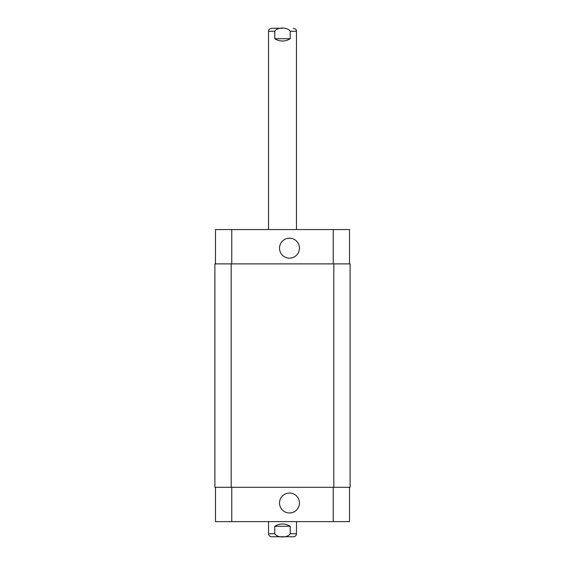 <?xml version="1.0" encoding="UTF-8"?>
<svg xmlns="http://www.w3.org/2000/svg" width="565" height="565" viewBox="0 0 565 565"><rect width="100%" height="100%" fill="white"/><g stroke="black" fill="none" stroke-linecap="round" stroke-linejoin="round"><path stroke-width="0.85" d="M282.5 28.25L271.56 28.25L282.5 28.25M274.781 38.724L274.781 31.273C277.422 26.943 287.578 26.943 290.219 31.273L290.219 38.724L274.781 38.724C279.929 41.796 285.071 41.796 290.219 38.724M282.5 536.75L289.774 536.75M290.219 526.276L290.219 533.727C287.578 538.057 277.422 538.057 274.781 533.727L274.781 526.276L290.219 526.276C285.071 523.204 279.929 523.204 274.781 526.276M296.463 521.622L296.463 533.727C296.286 535.564 295.276 536.573 293.44 536.75L271.56 536.75C269.724 536.573 268.714 535.564 268.537 533.727L274.781 533.727M279.513 248.176A9.965 9.965 0 0 1 294.464 239.539A9.965 9.965 0 0 1 294.464 256.807A9.965 9.965 0 0 1 279.513 248.176M279.513 503.005A9.965 9.965 0 0 1 294.464 494.375A9.965 9.965 0 0 1 294.464 511.636A9.965 9.965 0 0 1 279.513 503.005M349.523 263.883L349.523 229.552L215.477 229.552L215.477 263.883M349.523 487.298L349.523 521.622L215.477 521.622L215.477 487.298M333.816 487.298L350.109 487.298L350.109 263.883L214.891 263.883L214.891 487.298L333.816 487.298L333.816 263.883M290.219 31.273L296.463 31.273C295.848 30.355 297.628 29.726 293.44 28.25M268.537 229.552L268.537 31.273L274.781 31.273M296.463 533.727L290.219 533.727M231.763 487.298L231.763 521.622M333.237 487.298L333.237 521.622M231.763 263.883L231.763 229.552M333.237 263.883L333.237 229.552M231.184 263.883L231.184 487.298M268.537 31.273C269.152 30.355 267.372 29.726 271.56 28.25M296.463 229.552L296.463 31.273M268.537 521.622L268.537 533.727"/></g></svg>
